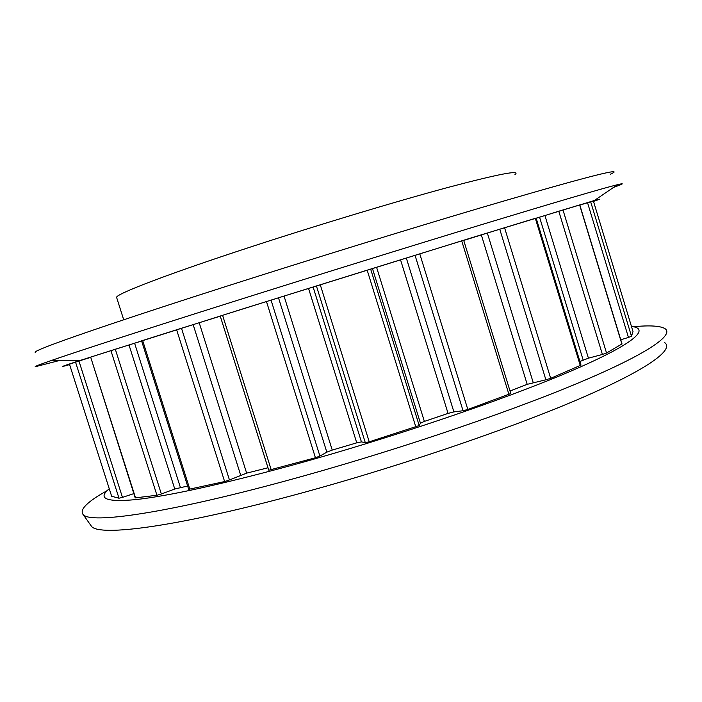 <?xml version="1.0" encoding="UTF-8"?>
<svg xmlns="http://www.w3.org/2000/svg" width="702" height="702" viewBox="0 0 702 702"><rect width="100%" height="100%" fill="white"/><g stroke="black" fill="none" stroke-linecap="round" stroke-linejoin="round"><path stroke-width="1.05" d="M593.506 201.395C601.228 198.798 601.5 198.508 594.322 200.535L471.191 237.899L241.69 309.249L79.335 360.705C60.898 366.742 57.643 368.041 69.586 364.592M613.522 187.416L618.313 185.644C623.824 183.547 623.56 183.222 617.523 184.687C603.264 188.171 558.774 201.237 484.064 223.885C410.222 246.323 312.144 276.737 228.659 303.097C141.76 330.537 77.325 351.474 51.448 360.451C39.733 364.513 34.337 366.602 35.249 366.734L59.442 360.521M610.538 174.149C615.285 171.99 615.329 171.27 610.652 171.999C598.341 173.973 555.115 185.89 480.975 207.731C407.616 229.466 309.055 259.88 225.351 286.653C136.565 315.04 71.955 336.907 48.236 346.121C38.733 349.815 34.372 351.886 35.17 352.351M109.24 488.732C97.271 498.648 106.072 502.281 135.653 499.622C168.462 496.016 220.191 484.678 290.812 465.593C388.145 438.952 501.5 400.588 567.4 372.604C633.625 344.489 651.105 328.694 631.458 326.439M107.204 490.601C87.013 501.842 79.036 509.88 83.284 514.741C91.067 523.841 165.777 513.495 284.661 481.177C384.038 454.282 500.052 415.435 573.288 385.073C646.77 354.598 674.964 334.828 664.838 328.554C660.038 325.816 649.543 325.202 633.353 326.728M90.339 524.692L91.655 526.544C99.991 536.416 174.184 527.22 291.128 495.858C388.899 469.77 502.711 431.414 574.657 400.868C646.832 370.226 674.648 349.701 664.68 342.602M116.743 297.85L116.585 297.332C116.286 293.91 167.804 274.034 250.895 246.893C317.585 225.07 395.796 201.518 447.297 187.618C498.859 173.947 521.41 169.621 514.952 174.649M69.472 364.198L111.662 496.279L118.998 498.218L122.464 497.376L78.94 361.012L69.472 364.198L111.644 496.226M78.94 361.012L90.426 357.45M90.663 357.125L135.205 497.876L156.941 495.261L161.346 493.989L115.312 349.236L90.663 357.125L135.547 497.92M115.312 349.236L141.629 341.023M142.646 340.505L141.576 340.856L188.671 489.329L224.622 481.554L229.449 479.966L181.493 328.246L142.646 340.505L189.838 489.259M181.493 328.246L220.279 316.172M222.578 315.295L220.235 316.049L268.778 470.226L315.435 457.748L319.91 456.072L271.051 300.123L222.578 315.295L271.235 469.884M271.051 300.123L316.426 285.96L365.294 442.629L369.226 441.812L419.199 425.552L370.656 269.085L316.426 285.96M370.656 269.085L415.04 255.317L463.048 410.731L467.822 409.477L510.802 393.541L463.689 240.286L415.04 255.317M463.732 240.417L499.754 229.203L545.875 379.782L550.675 378.325L581.01 365.119L536.126 218.068L499.754 229.203M536.188 218.261L558.792 211.214L602.413 354.449L606.537 353.027L622.016 343.91L579.773 204.914L558.792 211.214M579.834 205.133L587.548 202.72L628.457 337.443L631.484 336.24L633.011 331.563L593.427 201.123L587.548 202.72M628.457 337.443L620.752 339.768M602.413 354.449L588.425 358.169L579.905 361.495M545.875 379.782L527.184 384.336L510.021 391.005M463.048 410.731L453.896 411.907L448.06 413.408L424.368 421.411L420.445 423.209L419.199 425.552M365.294 442.629L361.425 441.9L356.739 442.83L332.239 450.087L326.825 452.158L319.91 456.072M268.006 467.769L246.648 473.139L229.449 479.966M187.627 486.021L174.763 489.022L161.346 493.989M133.845 493.62L122.464 497.376M156.941 495.261L110.916 350.605M129.019 345.007L174.763 489.022M134.617 343.252L180.37 487.372M75.535 362.092L118.998 498.218M224.622 481.554L176.623 329.756M193.173 324.675L240.663 475.14M199.219 322.797L246.648 473.139M220.261 316.181L267.988 467.778M315.435 457.748L266.47 301.535M278.527 297.894L326.825 452.158M284.082 296.183L332.239 450.087M308.582 288.531L356.739 442.83M313.127 287.083L361.425 441.9M369.226 441.812L320.261 284.74M415.856 427.044L367.164 270.147M372.49 268.612L420.445 423.209M376.605 267.365L424.368 421.411M400.579 259.924L448.06 413.408M406.353 258.117L453.896 411.907M467.822 409.477L419.77 253.834M508.985 394.585L461.723 240.874M481.353 234.994L527.184 384.336M487.372 233.125L533.195 382.537M550.675 378.325L504.562 227.702M580.308 365.672L535.319 218.304M539.575 217.225L583.125 359.959M544.936 215.567L588.425 358.169M606.537 353.027L562.978 209.924M621.911 344.12L579.624 204.949M631.484 336.24L590.663 201.764M79.335 360.705L51.448 360.451M594.322 200.535L617.523 184.687M91.655 526.544L83.284 514.741M123.71 319.779L116.585 297.332"/></g></svg>
